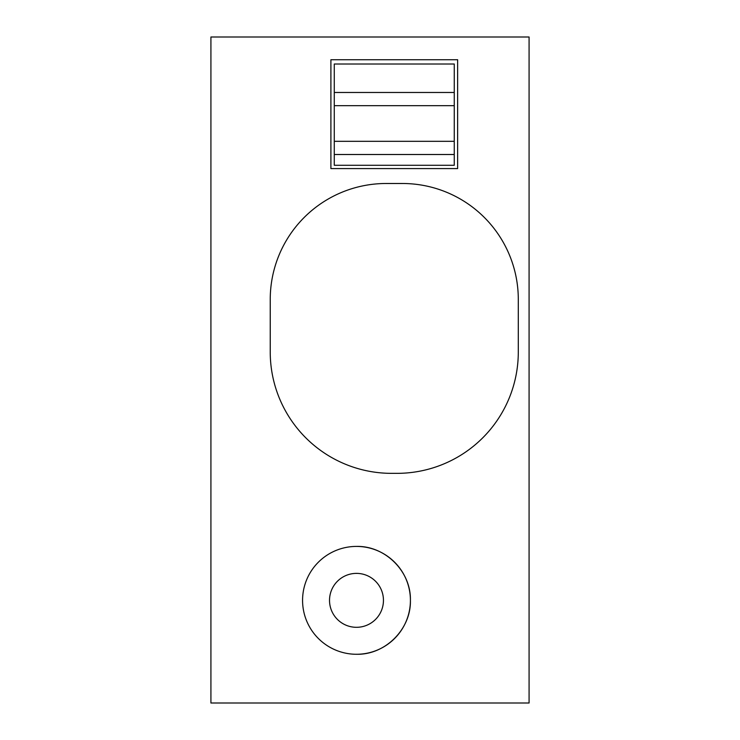 <?xml version="1.0" encoding="UTF-8"?>
<svg xmlns="http://www.w3.org/2000/svg" width="740" height="740" viewBox="0 0 740 740"><rect width="100%" height="100%" fill="white"/><g stroke="black" fill="none" stroke-linecap="round" stroke-linejoin="round"><path stroke-width="1.11" d="M210.919 703L529.082 703L529.082 37L210.919 37L210.919 703M410.413 600.223A53.928 53.928 0 0 0 356.486 546.416A53.928 53.928 0 0 0 302.568 600.344A53.928 53.928 0 0 0 356.486 654.271A53.928 53.928 0 0 0 410.413 600.473M270.239 352.009A121.332 121.332 0 0 0 391.571 473.35L396.964 473.35A121.332 121.332 0 0 0 518.296 352.009L518.296 299.432A115.94 115.94 0 0 0 402.357 183.492L386.178 183.492A115.94 115.94 0 0 0 270.239 299.432L270.239 352.009M457.635 168.581L457.635 59.727L330.9 59.727L330.9 168.581L457.635 168.581M356.486 654.271C385.29 655.002 411.144 629.148 410.413 600.344C411.144 571.539 385.29 545.695 356.486 546.416M386.178 183.492A115.94 115.94 0 0 0 270.239 299.432M356.486 627.307A26.964 26.964 0 0 0 383.45 600.344A26.964 26.964 0 0 0 356.486 573.38A26.964 26.964 0 0 0 329.522 600.344A26.964 26.964 0 0 0 356.486 627.307M454.258 92.482L454.258 64.01L334.276 64.01L334.276 92.482L454.258 92.482L454.258 105.672L334.276 105.672L334.276 92.482M454.258 154.503L334.276 154.503L334.276 165.288L454.258 165.288L454.258 105.672M454.258 141.322L334.276 141.322L334.276 105.672M334.276 154.503L334.276 141.322"/></g></svg>
